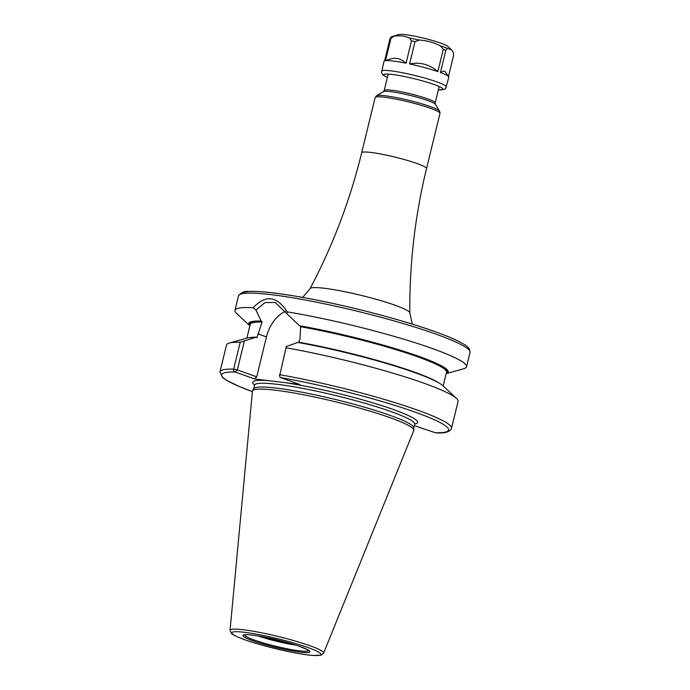 <?xml version="1.0" encoding="UTF-8"?>
<svg xmlns="http://www.w3.org/2000/svg" width="690" height="690" viewBox="0 0 690 690"><rect width="100%" height="100%" fill="white"/><g stroke="black" fill="none" stroke-linecap="round" stroke-linejoin="round"><path stroke-width="1.03" d="M230.046 630.341L252.437 391.196A83.05 9.22 13.7 0 1 252.566 390.79A83.05 9.22 13.7 0 1 304.187 394.896A83.05 9.22 13.7 0 1 389.902 417.631A83.05 9.22 -166.3 0 1 413.862 430.112A83.05 9.22 -166.3 0 1 413.784 430.534L323.619 653.145A48.162 5.348 -166.3 0 0 309.767 645.668A48.162 5.348 13.7 0 0 259.052 632.29A48.162 5.348 13.7 0 0 230.046 630.341L231.322 633.291C231.409 633.265 231.478 634.783 244.829 639.759C263.52 646.565 298.813 654.663 313.536 655.5L321.126 655.181L323.619 653.145M413.862 430.112L413.802 427.74A82.429 9.151 -166.3 0 0 390.023 415.346A82.429 9.151 13.7 0 0 304.946 392.783A82.429 9.151 13.7 0 0 253.713 388.712L252.566 390.79M286.436 347.863A119.172 13.222 13.7 0 1 456.487 398.432L442.928 385.753A102.681 11.394 13.7 0 0 297.847 342.438L286.333 346.484L279.881 374.73A2.381 1.199 100 0 0 279.873 376.731A2.381 1.199 100 0 0 280.442 377.534L299.839 384.459L254.532 378.939L235.143 372.022A2.381 2.122 -88.8 0 1 233.66 369.098L240.206 342.231L255.809 337.315A102.681 11.394 13.7 0 0 247.175 338.031L229.304 343.051A119.172 13.222 13.7 0 1 240.206 342.231M414.354 425.661L435.649 432.837C444.791 433.475 450.078 431.966 451.519 428.309A119.172 13.222 -166.3 0 0 396.017 402.969A119.172 13.222 -166.3 0 0 279.881 374.73L286.333 346.484M256.577 337.591L257.154 337.169L255.809 337.315M219.963 371.858L222.611 377.499L226.838 380.44L239.223 386.478L252.402 391.627A116.791 12.963 -166.3 0 1 235.143 372.022L237.334 369.918L233.66 369.098A119.172 13.222 -166.3 0 0 219.963 371.858L226.51 345A119.172 13.222 13.7 0 1 229.304 343.051M456.487 398.432A119.172 13.222 13.7 0 1 458.074 401.451L451.519 428.309M250.065 325.007A101.62 11.282 13.7 0 1 261.881 321.333L261.122 321.057A102.681 11.394 -166.3 0 0 249.866 325.801L236.541 313.346A119.172 13.222 13.7 0 1 234.962 310.328A119.172 13.222 13.7 0 1 253.161 307.749L255.956 310.034L265.046 302.591L275.181 302.418L286.937 313.812L287.264 311.897A119.172 13.222 13.7 0 1 432.182 348.476A119.172 13.222 13.7 0 1 466.526 366.778A119.172 13.222 13.7 0 1 463.732 368.736L446.163 373.661M298.623 342.714L299.995 338.988L300.607 326.75L286.937 313.812M251.419 337.41A101.025 11.213 -166.3 0 1 257.154 337.169L262.045 322.058A101.025 11.213 -166.3 0 0 250.211 324.395L246.865 338.117M446.163 373.652A102.681 11.394 -166.3 0 0 407.402 352.452A102.681 11.394 -166.3 0 0 299.313 325.714M261.881 321.333L262.045 322.058M285.539 311.294A30.757 20.898 -70.4 0 0 266.461 336.901L256.723 376.835L237.334 369.918L244.295 341.36M255.956 310.034L261.122 321.057M256.723 376.835L254.532 378.939M253.161 307.749C265.529 294.501 276.906 295.881 287.264 311.897M438.348 89.898L444.075 89.502L445.731 88.355L448.811 77.185A33.387 3.709 -166.3 0 0 448.707 76.737L445.162 71.674C444.558 70.734 442.989 71.018 440.462 72.519L445.895 50.206L447.448 48.352L451.389 49.732L447.836 46.411A25.625 2.846 -166.3 0 0 440.798 43.125A25.625 2.846 13.7 0 0 416.286 36.501A25.625 2.846 13.7 0 0 398.984 34.5L391.075 36.872M451.389 49.732L453.278 52.25L453.615 55.373L448.491 76.392M448.707 76.737A33.387 3.709 -166.3 0 0 440.462 72.519M440.436 45.85L443.291 49.283L437.848 71.613A33.387 3.709 -166.3 0 0 409.584 63.937L415.026 41.607L419.106 40.054C426.593 40.443 433.7 42.375 440.436 45.85A31.887 3.536 -166.3 0 1 444.222 47.136A31.887 3.536 -166.3 0 1 447.448 48.352M409.584 38.071L411.499 40.874L406.065 63.187A33.379 3.709 -166.3 0 0 385.52 60.686L390.954 38.373L394.085 36.191C399.631 35.268 404.797 35.897 409.584 38.071A31.887 3.536 -166.3 0 1 419.106 40.054M391.584 36.708L390.031 38.562L384.589 60.875A33.387 3.709 -166.3 0 0 384.261 61.022A33.387 3.709 -166.3 0 0 383.959 61.376L381.544 72.7L383.002 74.994L387.392 77.478M437.848 71.605C429.568 64.437 420.15 61.876 409.584 63.937M406.065 63.187C401.787 59.84 398.639 58.279 396.621 58.503C394.861 57.813 391.161 58.538 385.52 60.686M245.071 639.82A45.807 5.08 -166.3 0 0 308.025 654.922A45.807 5.08 -166.3 0 0 307.671 647.444A45.807 5.08 13.7 0 0 244.717 632.333A45.807 5.08 13.7 0 0 245.071 639.82M252.807 640.76A34.474 3.83 13.7 0 1 252.549 635.128A34.474 3.83 13.7 0 1 299.934 646.495A34.474 3.83 13.7 0 1 300.202 652.128A34.474 3.83 13.7 0 1 252.807 640.76M253.644 388.832L254.532 385.167A82.429 9.151 13.7 0 1 304.756 388.772A82.429 9.151 13.7 0 1 390.954 411.551A82.429 9.151 -166.3 0 1 414.699 424.212L415.044 423.617M414.75 424.065A84.81 9.41 -166.3 0 0 393.136 409.446A84.81 9.41 13.7 0 0 285.582 382.717M254.567 385.011A84.81 9.41 13.7 0 1 268.789 380.673M435.218 432.759A116.791 12.963 -166.3 0 0 414.992 412.111A116.791 12.963 -166.3 0 0 280.442 377.534M470.037 352.349A119.172 13.222 -166.3 0 0 435.701 334.046A119.172 13.222 13.7 0 0 311.087 301.107A119.172 13.222 13.7 0 0 238.481 295.898C241.328 292.344 244.683 290.861 248.529 291.447C261.329 290.904 282.805 293.535 312.958 299.339C353.832 307.205 403.779 320.419 434.873 331.597C451.545 337.522 462.378 342.559 467.363 346.69L469.269 348.769L470.037 352.349L466.526 366.778M439.452 383.252A101.025 11.213 -166.3 0 0 299.193 342.292M443.161 385.969L446.508 372.246A101.025 11.213 -166.3 0 0 399.26 350.701A101.025 11.213 -166.3 0 0 300.607 326.75M300.081 325.982A101.62 11.282 13.7 0 1 404.012 351.503A101.62 11.282 13.7 0 1 446.361 372.859M266.461 336.901L257.957 333.865M241.448 293.897A116.791 12.963 13.7 0 1 313.639 299.486A116.791 12.963 13.7 0 1 434.631 331.545M302.703 297.416L310.086 288.618A51.345 5.701 13.7 0 1 341.964 291.146A51.345 5.701 13.7 0 1 394.999 305.204A51.345 5.701 13.7 0 1 409.817 312.932C409.42 264.149 414.992 216.039 426.524 168.593L439.987 113.384A33.379 3.7 -166.3 0 0 430.37 108.252A33.379 3.7 -166.3 0 0 395.465 99.032A33.379 3.7 -166.3 0 0 375.136 97.575L361.672 152.783A33.379 3.7 13.7 0 1 382.01 154.241A33.379 3.7 13.7 0 1 416.907 163.47A33.379 3.7 13.7 0 1 426.524 168.593M376.498 95.763L383.399 91.632A26.919 2.984 13.7 0 1 400.933 93.366A26.919 2.984 13.7 0 1 427.714 100.533A26.919 2.984 13.7 0 1 435.381 104.302L439.599 111.142A32.68 3.623 -166.3 0 0 430.293 106.571A32.68 3.623 -166.3 0 0 397.785 97.868A32.68 3.623 -166.3 0 0 376.498 95.763L375.136 97.575M383.399 91.632L384.227 90.45A26.229 2.907 13.7 0 1 400.209 91.598A26.229 2.907 13.7 0 1 427.628 98.843A26.229 2.907 13.7 0 1 435.183 102.87L439.176 86.517M308.499 650.42A32.827 3.64 -166.3 0 1 288.748 649.1A32.827 3.64 -166.3 0 1 254.162 639.975A32.827 3.64 13.7 0 1 244.726 634.869M258.181 635.964A30.075 3.338 -166.3 0 0 296.045 645.193M265.848 637.37A29.817 3.312 -166.3 0 0 288.593 642.916M445.895 50.206A33.379 3.7 -166.3 0 0 444.627 49.749A33.379 3.7 -166.3 0 0 443.291 49.283M446.421 86.992A33.379 3.7 -166.3 0 0 436.805 81.86A33.379 3.7 -166.3 0 0 401.899 72.64A33.379 3.7 -166.3 0 0 381.561 71.182M415.026 41.607A33.379 3.7 -166.3 0 0 411.499 40.874M394.085 36.191A31.887 3.536 -166.3 0 0 392.196 36.406M390.954 38.373A33.379 3.7 -166.3 0 0 390.031 38.562M438.366 89.829A30.395 3.372 -166.3 0 0 434.062 84.49A30.395 3.372 -166.3 0 0 395.482 74.908A30.395 3.372 -166.3 0 0 387.409 77.409M413.81 427.878L414.699 424.212M279.873 376.731L279.372 375.032M254.532 385.167L254.506 384.485M234.962 310.328L238.481 295.898M412.327 324.136L409.817 312.932M310.086 288.618C332.89 245.493 350.08 200.212 361.672 152.783M439.599 111.142L439.987 113.384M435.381 104.302L435.183 102.87M384.227 90.45L388.22 74.097M244.829 634.722L247.115 634.722C256.404 634.697 285.186 641.122 299.745 646.452C313.614 652.119 306.809 649.971 308.62 650.532L308.482 650.239"/></g></svg>
